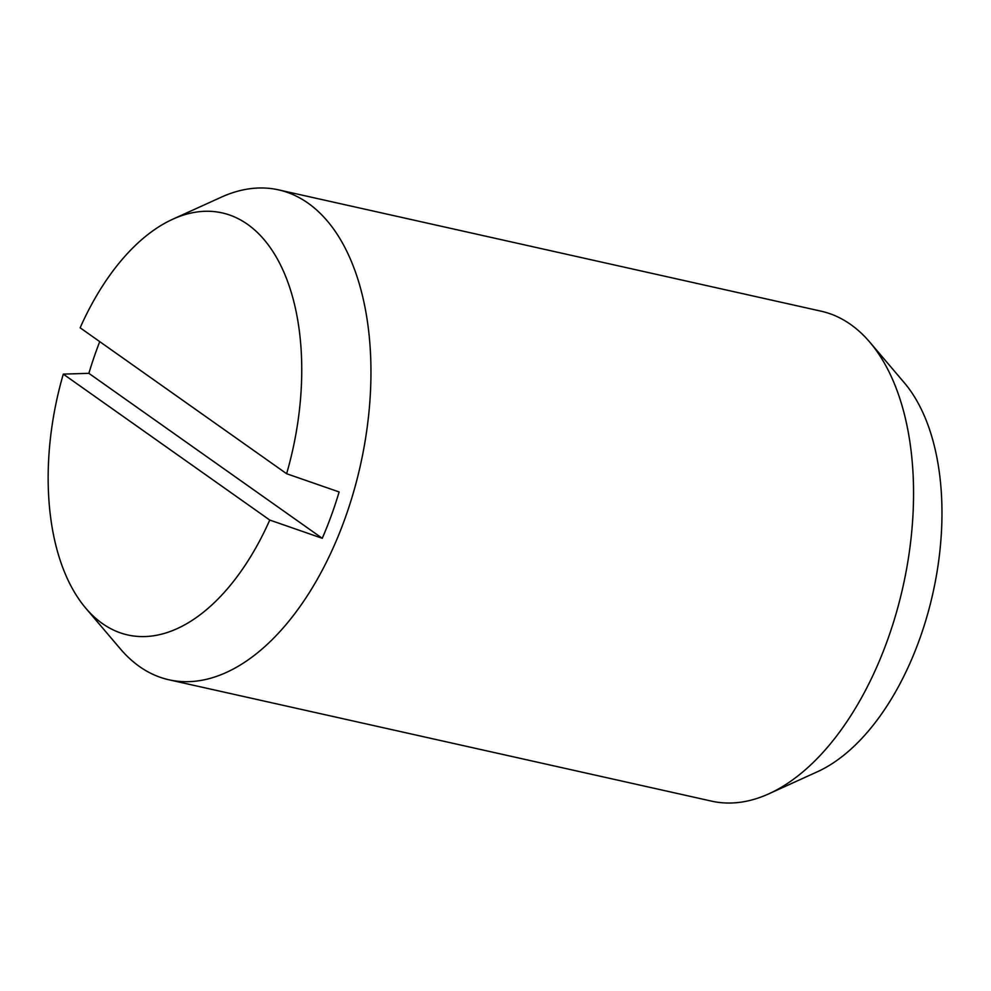<?xml version="1.0" encoding="UTF-8"?>
<svg xmlns="http://www.w3.org/2000/svg" width="991" height="991" viewBox="0 0 991 991"><rect width="100%" height="100%" fill="white"/><g stroke="black" fill="none" stroke-linecap="round" stroke-linejoin="round"><path stroke-width="1.49" d="M85.796 608.214L120.258 648.758A251.02 140.004 -77.4 0 0 168.978 679.801L711.588 801.137A251.02 140.004 -77.4 0 0 768.88 793.803A251.02 140.004 -77.4 0 0 887.019 641.45A251.02 140.004 -77.4 0 0 869.863 342.242A251.02 140.004 -77.4 0 0 821.143 311.199L278.533 189.863A251.02 140.004 -77.4 0 0 221.241 197.197L172.781 219.209A216.236 120.605 -77.4 0 0 80.147 327.786L286.622 473.723L339.12 491.957A244.071 136.126 102.6 0 1 331.316 515.568A244.071 136.126 102.6 0 1 322.261 538.299L269.763 520.052L63.288 374.115A216.236 120.605 -77.4 0 0 85.796 608.214A216.236 120.605 -77.4 0 0 269.763 520.052M168.978 679.801A251.02 140.004 -77.4 0 0 344.422 520.114A251.02 140.004 -77.4 0 0 278.533 189.863M768.88 793.803L817.327 771.791A216.236 120.605 -77.4 0 0 919.103 640.545A216.236 120.605 -77.4 0 0 904.325 382.786L869.863 342.242M63.288 374.115L88.868 373.334A244.071 136.126 102.6 0 1 96.684 349.736A244.071 136.126 102.6 0 1 99.732 341.622M88.868 373.334L322.261 538.299M286.622 473.723A216.236 120.605 -77.4 0 0 172.781 219.209"/></g></svg>
